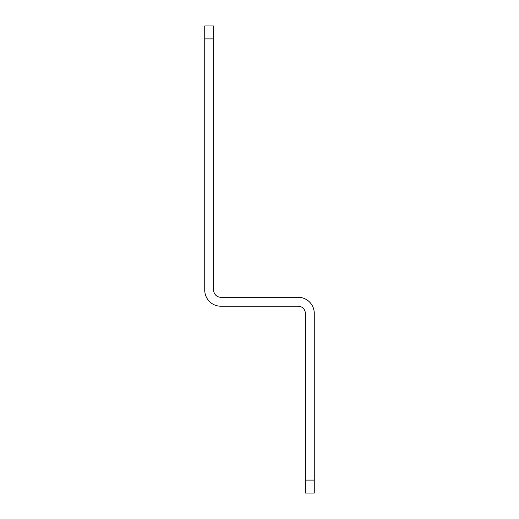<?xml version="1.0" encoding="UTF-8"?>
<svg xmlns="http://www.w3.org/2000/svg" width="519" height="519" viewBox="0 0 519 519"><rect width="100%" height="100%" fill="white"/><g stroke="black" fill="none" stroke-linecap="round" stroke-linejoin="round"><path stroke-width="0.78" d="M213.653 38.886L213.653 290.115A7.188 7.188 0 0 0 220.841 297.296L298.159 297.296A16.095 16.095 0 0 1 314.261 313.398L314.261 493.05L305.347 493.05L305.347 313.398A7.188 7.188 0 0 0 298.159 306.21L220.841 306.21A16.095 16.095 0 0 1 204.739 290.115L204.739 25.95L213.653 25.95L213.653 38.886L204.739 38.886M314.261 480.114L305.347 480.114"/></g></svg>

